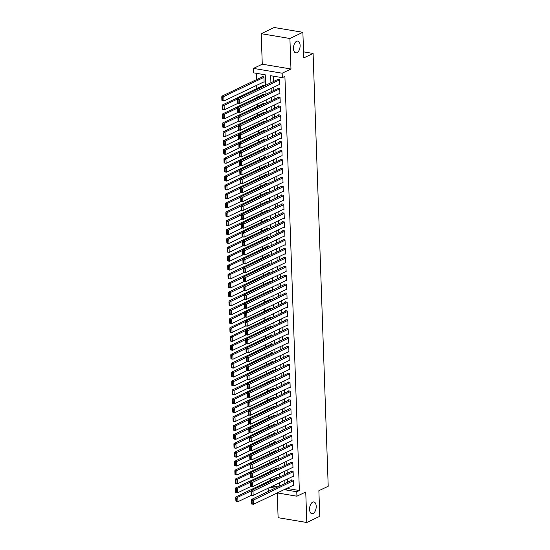 <?xml version="1.0" encoding="UTF-8"?>
<svg xmlns="http://www.w3.org/2000/svg" width="550" height="550" viewBox="0 0 550 550"><rect width="100%" height="100%" fill="white"/><g stroke="black" fill="none" stroke-linecap="round" stroke-linejoin="round"><path stroke-width="0.82" d="M296.993 52.676A5.974 3.217 -80.5 0 1 295.804 52.869A5.974 3.217 -80.5 0 1 293.494 47.513A5.974 3.217 -80.5 0 1 296.594 41.277A5.974 3.217 -80.5 0 1 297.777 41.085A5.974 3.217 -80.5 0 1 300.094 46.441A5.974 3.217 -80.5 0 1 296.993 52.676M313.087 513.528A5.974 3.217 -80.5 0 1 311.898 513.721A5.974 3.217 -80.5 0 1 309.588 508.365A5.974 3.217 -80.5 0 1 312.689 502.129A5.974 3.217 -80.5 0 1 313.871 501.937A5.974 3.217 -80.5 0 1 316.188 507.293A5.974 3.217 -80.5 0 1 313.087 513.528M265.616 85.284L265.251 74.807L253.619 72.854L253.461 68.406L282.157 73.212L282.315 77.66L270.683 75.714L270.923 82.754M262.274 64.192L290.971 68.998L289.905 38.5L302.871 32.306L274.175 27.5L261.209 33.694L262.274 64.192L253.461 68.406M277.248 492.931L278.114 517.694L306.811 522.5L305.745 492.002L296.931 496.21L277.276 492.917M268.317 491.418L268.125 488.235M256.272 73.301L256.493 79.64M256.692 85.326L256.802 88.543M257.036 95.164L257.111 97.453M257.345 104.074L257.421 106.356M257.654 112.977L257.737 115.259M257.964 121.88L258.046 124.162M258.28 130.79L258.356 133.072M258.589 139.693L258.665 141.976M258.899 148.596L258.981 150.879M259.208 157.506L259.291 159.789M259.524 166.409L259.6 168.692M259.834 175.312L259.909 177.595M260.143 184.222L260.226 186.505M260.452 193.126L260.535 195.408M260.762 202.029L260.844 204.311M261.078 210.932L261.154 213.221M261.387 219.842L261.47 222.124M261.697 228.745L261.779 231.028M262.006 237.648L262.089 239.938M262.322 246.558L262.398 248.841M262.632 255.461L262.707 257.744M262.941 264.364L263.024 266.647M263.251 273.274L263.333 275.557M263.567 282.178L263.643 284.46M263.876 291.081L263.952 293.363M264.186 299.991L264.268 302.273M264.495 308.894L264.577 311.176M264.804 317.797L264.887 320.079M265.121 326.707L265.196 328.989M265.43 335.61L265.512 337.893M265.739 344.513L265.822 346.796M266.049 353.416L266.131 355.706M266.365 362.326L266.441 364.609M266.674 371.229L266.75 373.512M266.984 380.132L267.066 382.422M267.293 389.043L267.376 391.325M267.609 397.946L267.685 400.228M267.919 406.849L267.994 409.131M268.228 415.759L268.311 418.041M268.538 424.662L268.62 426.944M268.854 433.565L268.929 435.848M269.163 442.475L269.239 444.757M269.472 451.378L269.555 453.661M269.782 460.281L269.864 462.564M270.091 469.191L270.174 471.474M270.407 478.094L270.483 480.377M289.905 38.5L261.209 33.694M302.871 32.306L303.765 57.908L313.094 53.453L328.212 486.248L318.876 490.703L319.77 516.306L306.811 522.5M278.912 84.714L279.613 84.831L279.421 79.489L277.482 79.166L277.502 79.612M279.221 93.624L279.923 93.741L279.737 88.392L277.798 88.069L277.812 88.516M279.531 102.527L280.232 102.644L280.046 97.302L278.107 96.979L278.121 97.419M279.84 111.43L280.541 111.547L280.356 106.205L278.417 105.882L278.431 106.329M280.149 120.333L280.857 120.457L280.665 115.108L278.726 114.785L278.747 115.232M280.466 129.243L281.167 129.36L280.981 124.018L279.043 123.688L279.056 124.135M280.775 138.146L281.476 138.263L281.291 132.921L279.352 132.598L279.366 133.045M281.084 147.049L281.786 147.173L281.6 141.824L279.661 141.501L279.675 141.948M281.394 155.959L282.095 156.076L281.909 150.734L279.971 150.404L279.991 150.851M281.71 164.863L282.411 164.979L282.226 159.637L280.287 159.314L280.301 159.754M282.019 173.766L282.721 173.882L282.535 168.541L280.596 168.218L280.61 168.664M282.329 182.676L283.03 182.792L282.844 177.451L280.906 177.121L280.919 177.567M282.638 191.579L283.339 191.696L283.154 186.354L281.215 186.031L281.229 186.471M282.954 200.482L283.656 200.599L283.463 195.257L281.524 194.934L281.545 195.381M283.264 209.392L283.965 209.509L283.779 204.167L281.841 203.837L281.854 204.284M283.573 218.295L284.274 218.412L284.089 213.07L282.15 212.747L282.164 213.187M283.882 227.198L284.584 227.315L284.398 221.973L282.459 221.65L282.473 222.097M284.192 236.108L284.9 236.225L284.707 230.876L282.769 230.553L282.789 231M284.508 245.011L285.209 245.128L285.024 239.786L283.085 239.463L283.099 239.903M284.817 253.914L285.519 254.031L285.333 248.689L283.394 248.366L283.408 248.813M285.127 262.817L285.828 262.941L285.643 257.593L283.704 257.269L283.718 257.716M285.436 271.728L286.137 271.844L285.952 266.502L284.013 266.173L284.034 266.619M285.752 280.631L286.454 280.748L286.268 275.406L284.329 275.082L284.343 275.529M286.062 289.534L286.763 289.657L286.577 284.309L284.639 283.986L284.653 284.433M286.371 298.444L287.072 298.561L286.887 293.219L284.948 292.889L284.962 293.336M286.681 307.347L287.382 307.464L287.196 302.122L285.257 301.799L285.278 302.239M286.997 316.25L287.698 316.367L287.512 311.025L285.567 310.702L285.587 311.149M287.306 325.16L288.007 325.277L287.822 319.935L285.883 319.605L285.897 320.052M287.616 334.063L288.317 334.18L288.131 328.838L286.192 328.515L286.206 328.955M287.925 342.966L288.626 343.083L288.441 337.741L286.502 337.418L286.516 337.865M288.241 351.876L288.942 351.993L288.75 346.651L286.811 346.321L286.832 346.768M288.551 360.779L289.252 360.896L289.066 355.554L287.127 355.231L287.141 355.671M288.86 369.683L289.561 369.799L289.376 364.457L287.437 364.134L287.451 364.581M289.169 378.592L289.871 378.709L289.685 373.361L287.746 373.038L287.76 373.484M289.479 387.496L290.187 387.612L289.994 382.271L288.056 381.947L288.076 382.388M289.795 396.399L290.496 396.516L290.311 391.174L288.372 390.851L288.386 391.297M290.104 405.302L290.806 405.426L290.62 400.077L288.681 399.754L288.695 400.201M290.414 414.212L291.115 414.329L290.929 408.987L288.991 408.657L289.004 409.104M290.723 423.115L291.424 423.232L291.239 417.89L289.3 417.567L289.321 418.014M291.039 432.018L291.741 432.142L291.555 426.793L289.616 426.47L289.63 426.917M291.349 440.928L292.05 441.045L291.864 435.703L289.926 435.373L289.939 435.82M291.658 449.831L292.359 449.948L292.174 444.606L290.235 444.283L290.249 444.723M291.968 458.734L292.669 458.851L292.483 453.509L290.544 453.186L290.558 453.633M292.284 467.644L292.985 467.761L292.793 462.419L290.854 462.089L290.874 462.536M292.593 476.547L293.294 476.664L293.109 471.322L291.17 470.999L291.184 471.439M277.915 477.785L275.969 477.304L275.983 477.751M277.599 468.875L275.66 468.401L275.674 468.848M277.289 459.972L275.344 459.498L275.364 459.938M276.98 451.069L275.034 450.587L275.048 451.034M276.671 442.159L274.725 441.684L274.739 442.131M276.354 433.256L274.416 432.781L274.429 433.221M276.045 424.353L274.099 423.871L274.12 424.318M275.736 415.449L273.79 414.968L273.804 415.415M275.426 406.539L273.481 406.065L273.494 406.505M275.11 397.636L273.171 397.155L273.185 397.602M274.801 388.733L272.855 388.252L272.876 388.699M274.491 379.823L272.546 379.349L272.559 379.789M274.182 370.92L272.236 370.439L272.25 370.886M273.873 362.017L271.927 361.536L271.941 361.982M273.556 353.107L271.611 352.632L271.631 353.079M273.247 344.204L271.301 343.722L271.322 344.169M272.938 335.301L270.992 334.819L271.006 335.266M272.628 326.391L270.683 325.916L270.696 326.363M272.312 317.488L270.373 317.013L270.387 317.453M272.002 308.584L270.057 308.103L270.077 308.55M271.693 299.674L269.748 299.2L269.761 299.647M271.384 290.771L269.438 290.297L269.452 290.737M271.067 281.868L269.129 281.387L269.143 281.834M270.758 272.965L268.812 272.484L268.833 272.931M270.449 264.055L268.503 263.581L268.517 264.021M270.139 255.152L268.194 254.671L268.207 255.117M269.823 246.249L267.884 245.768L267.898 246.214M269.514 237.339L267.568 236.864L267.589 237.304M269.204 228.436L267.259 227.954L267.272 228.401M268.895 219.532L266.949 219.051L266.963 219.498M268.586 210.623L266.64 210.148L266.654 210.595M268.269 201.719L266.331 201.238L266.344 201.685M267.96 192.816L266.014 192.335L266.035 192.782M267.651 183.906L265.705 183.432L265.719 183.879M267.341 175.003L265.396 174.529L265.409 174.969M267.025 166.1L265.086 165.619L265.1 166.066M266.716 157.19L264.77 156.716L264.791 157.162M266.406 148.287L264.461 147.812L264.474 148.252M266.097 139.384L264.151 138.903L264.165 139.349M265.781 130.481L263.842 129.999L263.856 130.446M265.471 121.571L263.526 121.096L263.546 121.536M265.162 112.667L263.216 112.186L263.23 112.633M264.853 103.764L262.907 103.283L262.921 103.73M264.543 94.854L262.597 94.38L262.611 94.82M264.227 85.951L262.281 85.47L262.302 85.917M272.697 486.056L277.771 486.901M263.395 82.115L264.096 82.232L263.911 76.89L261.972 76.567L261.993 77.014M287.712 487.933L287.732 488.572L299.365 490.518L284.907 76.422L282.315 77.66M273.329 76.161L273.522 81.51M273.714 87.196L273.831 90.42M274.031 96.099L274.141 99.323M274.34 105.009L274.45 108.226M274.649 113.912L274.759 117.136M274.959 122.815L275.076 126.039M275.275 131.725L275.385 134.942M275.584 140.628L275.694 143.853M275.894 149.531L276.004 152.756M276.203 158.441L276.32 161.659M276.519 167.344L276.629 170.562M276.829 176.248L276.939 179.472M277.138 185.151L277.248 188.375M277.447 194.061L277.564 197.278M277.757 202.964L277.874 206.188M278.073 211.867L278.183 215.091M278.382 220.777L278.493 223.994M278.692 229.68L278.809 232.904M279.001 238.583L279.118 241.808M279.317 247.493L279.428 250.711M279.627 256.396L279.737 259.621M279.936 265.299L280.046 268.524M280.246 274.209L280.363 277.427M280.562 283.113L280.672 286.337M280.871 292.016L280.981 295.24M281.181 300.926L281.291 304.143M281.49 309.829L281.607 313.046M281.799 318.732L281.916 321.956M282.116 327.635L282.226 330.859M282.425 336.545L282.535 339.762M282.734 345.448L282.851 348.673M283.044 354.351L283.161 357.576M283.36 363.261L283.47 366.479M283.669 372.164L283.779 375.389M283.979 381.067L284.089 384.292M284.288 389.978L284.405 393.195M284.604 398.881L284.714 402.105M284.914 407.784L285.024 411.008M285.223 416.694L285.333 419.911M285.532 425.597L285.649 428.821M285.849 434.5L285.959 437.724M286.158 443.41L286.268 446.627M286.468 452.313L286.577 455.531M286.777 461.216L286.894 464.441M287.086 470.119L287.203 473.344M287.403 479.029L287.512 482.247M292.903 485.451L293.604 485.567L293.418 480.226L291.479 479.902L291.493 480.349M313.094 53.453L303.552 51.851M290.971 68.998L282.157 73.212M299.365 490.518L296.773 491.755L296.931 496.21M279.613 486.021L279.496 482.804M279.304 477.118L279.187 473.894M278.988 468.215L278.877 464.991M278.678 459.312L278.568 456.087M278.369 450.402L278.259 447.184M278.059 441.499L277.942 438.274M277.743 432.596L277.633 429.371M277.434 423.686L277.324 420.468M277.124 414.783L277.014 411.558M276.815 405.879L276.698 402.655M276.506 396.969L276.389 393.752M276.189 388.066L276.079 384.842M275.88 379.163L275.77 375.939M275.571 370.253L275.454 367.036M275.261 361.35L275.144 358.126M274.945 352.447L274.835 349.222M274.636 343.537L274.526 340.319M274.326 334.634L274.216 331.409M274.017 325.731L273.9 322.506M273.701 316.827L273.591 313.603M273.391 307.918L273.281 304.7M273.082 299.014L272.972 295.79M272.772 290.111L272.656 286.887M272.456 281.201L272.346 277.984M272.147 272.298L272.037 269.074M271.837 263.395L271.728 260.171M271.528 254.485L271.411 251.268M271.219 245.582L271.102 242.357M270.903 236.679L270.793 233.454M270.593 227.769L270.483 224.551M270.284 218.866L270.167 215.641M269.974 209.962L269.857 206.738M269.658 201.053L269.548 197.835M269.349 192.149L269.239 188.925M269.039 183.246L268.929 180.022M268.73 174.343L268.613 171.119M268.414 165.433L268.304 162.216M268.104 156.53L267.994 153.306M267.795 147.627L267.685 144.403M267.486 138.717L267.369 135.499M267.176 129.814L267.059 126.589M266.86 120.911L266.75 117.686M266.551 112.001L266.441 108.783M266.241 103.098L266.124 99.873M265.932 94.194L265.815 90.97M270.105 487.293L275.179 488.139M285.12 489.17L285.141 489.809L296.773 491.755M271.123 88.433L271.239 91.657M271.439 97.336L271.549 100.561M271.748 106.246L271.858 109.464M272.058 115.149L272.168 118.374M272.367 124.052L272.484 127.277M272.683 132.963L272.793 136.18M272.993 141.866L273.103 145.09M273.302 150.769L273.412 153.993M273.611 159.679L273.728 162.896M273.921 168.582L274.038 171.806M274.237 177.485L274.347 180.709M274.546 186.395L274.656 189.613M274.856 195.298L274.972 198.522M275.165 204.201L275.282 207.426M275.481 213.111L275.591 216.329M275.791 222.014L275.901 225.239M276.1 230.917L276.21 234.142M276.409 239.821L276.526 243.045M276.726 248.731L276.836 251.948M277.035 257.634L277.145 260.858M277.344 266.537L277.454 269.761M277.654 275.447L277.771 278.664M277.963 284.35L278.08 287.574M278.279 293.253L278.389 296.478M278.589 302.163L278.699 305.381M278.898 311.066L279.015 314.291M279.207 319.969L279.324 323.194M279.524 328.879L279.634 332.097M279.833 337.782L279.943 341.007M280.143 346.686L280.252 349.91M280.452 355.596L280.569 358.813M280.768 364.499L280.878 367.723M281.077 373.402L281.188 376.626M281.387 382.305L281.497 385.529M281.696 391.215L281.813 394.433M282.012 400.118L282.123 403.342M282.322 409.021L282.432 412.246M282.631 417.931L282.741 421.149M282.941 426.834L283.058 430.059M283.25 435.737L283.367 438.962M283.566 444.647L283.676 447.865M283.876 453.551L283.986 456.775M284.185 462.454L284.302 465.678M284.494 471.364L284.611 474.581M284.811 480.267L284.921 483.491M287.732 488.572L285.141 489.809M293.59 485.127L253.461 504.295L251.522 503.972L252.182 503.855L252.072 500.734L251.295 500.61L251.405 503.724M292.181 480.019L251.364 499.517L253.303 499.847L253.461 504.295L252.182 503.855M293.432 480.672L252.072 500.734M251.364 499.517L251.295 500.61M276.671 477.421L235.854 496.925L237.792 497.248L251.034 490.923M251.666 495.144L237.951 501.696L236.012 501.373L236.672 501.256L236.562 498.142L235.785 498.011L235.895 501.126M236.562 498.142L237.792 497.248L237.951 501.696L236.672 501.256M235.785 498.011L235.854 496.925M293.281 476.217L253.151 495.392L251.212 495.069L251.873 494.952L251.762 491.831L250.986 491.7L251.096 494.821M291.871 471.116L251.054 490.614L252.993 490.937L253.151 495.392L251.873 494.952M293.123 471.769L251.762 491.831M251.054 490.614L250.986 491.7M292.964 467.314L252.835 486.489L250.896 486.159L251.556 486.042L251.446 482.928L250.676 482.797L250.779 485.911M291.562 462.206L250.745 481.711L252.684 482.034L252.835 486.489L251.556 486.042M292.813 462.859L251.446 482.928M250.745 481.711L250.676 482.797M292.655 458.411L252.526 477.579L250.587 477.256L251.247 477.139L251.137 474.024L250.36 473.894L250.47 477.008M291.246 453.303L250.429 472.808L252.367 473.131L252.526 477.579L251.247 477.139M292.504 453.956L251.137 474.024M250.429 472.808L250.36 473.894M292.346 449.501L252.216 468.676L250.278 468.353L250.938 468.236L250.827 465.114L250.051 464.984L250.161 468.105M290.936 444.4L250.119 463.897L252.058 464.221L252.216 468.676L250.938 468.236M292.188 445.053L250.827 465.114M250.119 463.897L250.051 464.984M276.361 468.518L235.544 488.015L237.483 488.345L250.724 482.013M251.357 486.241L237.634 492.793L235.696 492.47L236.356 492.353L236.252 489.232L235.476 489.101L235.586 492.223M236.252 489.232L237.483 488.345L237.634 492.793L236.356 492.353M235.476 489.101L235.544 488.015M276.045 459.614L235.235 479.112L237.174 479.435L250.415 473.11M251.048 477.331L237.325 483.89L235.386 483.567L236.046 483.443L235.936 480.329L235.159 480.198L235.269 483.312M235.936 480.329L237.174 479.435L237.325 483.89L236.046 483.443M235.159 480.198L235.235 479.112M275.736 450.704L234.919 470.209L236.857 470.532L250.099 464.207M250.738 468.428L237.016 474.987L235.077 474.657L235.737 474.54L235.627 471.426L234.85 471.295L234.96 474.409M235.627 471.426L236.857 470.532L237.016 474.987L235.737 474.54M234.85 471.295L234.919 470.209M275.426 441.801L234.609 461.299L236.548 461.629L249.789 455.297M250.422 459.525L236.706 466.077L234.768 465.754L235.428 465.637L235.317 462.516L234.541 462.392L234.651 465.506M235.317 462.516L236.548 461.629L236.706 466.077L235.428 465.637M234.541 462.392L234.609 461.299M292.036 440.598L251.907 459.772L249.968 459.449L250.628 459.326L250.518 456.211L249.741 456.081L249.851 459.195M290.627 435.497L249.81 454.994L251.749 455.317L251.907 459.772L250.628 459.326M291.878 436.143L250.518 456.211M249.81 454.994L249.741 456.081M275.117 432.898L234.3 452.396L236.239 452.719L249.48 446.394M250.113 450.615L236.39 457.174L234.451 456.851L235.111 456.727L235.008 453.612L234.231 453.482L234.341 456.603M235.008 453.612L236.239 452.719L236.39 457.174L235.111 456.727M234.231 453.482L234.3 452.396M291.72 431.695L251.591 450.862L249.652 450.539L250.312 450.422L250.209 447.308L249.432 447.178L249.542 450.292M290.317 426.587L249.501 446.091L251.439 446.414L251.591 450.862L250.312 450.422M291.569 427.24L250.209 447.308M249.501 446.091L249.432 447.178M274.801 423.988L233.991 443.493L235.929 443.816L249.171 437.491M249.803 441.712L236.081 448.271L234.142 447.941L234.802 447.824L234.692 444.709L233.922 444.579L234.025 447.693M234.692 444.709L235.929 443.816L236.081 448.271L234.802 447.824M233.922 444.579L233.991 443.493M291.411 422.785L251.281 441.959L249.343 441.636L250.002 441.519L249.893 438.398L249.116 438.268L249.226 441.389M290.001 417.684L249.191 437.181L251.13 437.504L251.281 441.959L250.002 441.519M291.259 418.337L249.893 438.398M249.191 437.181L249.116 438.268M274.491 415.085L233.674 434.582L235.613 434.913L248.854 428.581M249.494 432.809L235.771 439.361L233.833 439.038L234.492 438.921L234.383 435.799L233.606 435.676L233.716 438.79M234.383 435.799L235.613 434.913L235.771 439.361L234.492 438.921M233.606 435.676L233.674 434.582M291.101 413.882L250.972 433.056L249.033 432.733L249.693 432.609L249.583 429.495L248.806 429.364L248.916 432.479M289.692 408.781L248.875 428.278L250.814 428.601L250.972 433.056L249.693 432.609M290.943 409.427L249.583 429.495M248.875 428.278L248.806 429.364M274.182 406.182L233.365 425.679L235.304 426.002L248.545 419.678M249.184 423.899L235.462 430.457L233.523 430.134L234.183 430.018L234.073 426.896L233.296 426.766L233.406 429.887M234.073 426.896L235.304 426.002L235.462 430.457L234.183 430.018M233.296 426.766L233.365 425.679M290.792 404.979L250.663 424.153L248.724 423.823L249.384 423.706L249.274 420.592L248.497 420.461L248.607 423.576M289.382 399.871L248.566 419.375L250.504 419.698L250.663 424.153L249.384 423.706M290.634 400.524L249.274 420.592M248.566 419.375L248.497 420.461M273.873 397.272L233.056 416.776L234.994 417.099L248.236 410.774M248.868 414.996L235.153 421.554L233.214 421.224L233.874 421.107L233.764 417.993L232.987 417.862L233.097 420.977M233.764 417.993L234.994 417.099L235.153 421.554L233.874 421.107M232.987 417.862L233.056 416.776M290.476 396.076L250.346 415.243L248.407 414.92L249.067 414.803L248.964 411.682L248.188 411.551L248.298 414.672M289.073 390.967L248.256 410.465L250.195 410.795L250.346 415.243L249.067 414.803M290.324 391.621L248.964 411.682M248.256 410.465L248.188 411.551M273.556 388.369L232.746 407.866L234.685 408.196L247.926 401.864M248.559 406.092L234.836 412.644L232.897 412.321L233.558 412.204L233.447 409.09L232.678 408.959L232.781 412.074M233.447 409.09L234.685 408.196L234.836 412.644L233.558 412.204M232.678 408.959L232.746 407.866M290.166 387.166L250.037 406.34L248.098 406.017L248.758 405.893L248.648 402.779L247.878 402.648L247.981 405.769M288.757 382.064L247.947 401.562L249.886 401.885L250.037 406.34L248.758 405.893M290.015 382.717L248.648 402.779M247.947 401.562L247.878 402.648M273.247 379.466L232.43 398.963L234.369 399.286L247.617 392.961M248.249 397.189L234.527 403.741L232.588 403.418L233.248 403.301L233.138 400.18L232.361 400.049L232.471 403.171M233.138 400.18L234.369 399.286L234.527 403.741L233.248 403.301M232.361 400.049L232.43 398.963M289.857 378.263L249.728 397.437L247.789 397.107L248.449 396.99L248.339 393.876L247.562 393.745L247.672 396.859M288.447 373.154L247.631 392.659L249.569 392.982L249.728 397.437L248.449 396.99M289.699 373.808L248.339 393.876M247.631 392.659L247.562 393.745M272.938 370.556L232.121 390.06L234.059 390.383L247.301 384.058M247.94 388.279L234.218 394.838L232.279 394.515L232.939 394.391L232.829 391.277L232.052 391.146L232.162 394.261M232.829 391.277L234.059 390.383L234.218 394.838L232.939 394.391M232.052 391.146L232.121 390.06M289.548 369.359L249.418 388.527L247.479 388.204L248.139 388.087L248.029 384.966L247.252 384.842L247.363 387.956M288.138 364.251L247.321 383.749L249.26 384.079L249.418 388.527L248.139 388.087M289.389 364.904L248.029 384.966M247.321 383.749L247.252 384.842M272.628 361.652L231.811 381.157L233.75 381.48L246.991 375.155M247.624 379.376L233.908 385.928L231.969 385.605L232.629 385.488L232.519 382.374L231.742 382.243L231.853 385.357M232.519 382.374L233.75 381.48L233.908 385.928L232.629 385.488M231.742 382.243L231.811 381.157M289.238 360.449L249.109 379.624L247.17 379.301L247.83 379.177L247.72 376.062L246.943 375.932L247.053 379.053M287.829 355.348L247.012 374.846L248.951 375.169L249.109 379.624L247.83 379.177M289.08 356.001L247.72 376.062M247.012 374.846L246.943 375.932M272.319 352.749L231.502 372.247L233.441 372.57L246.682 366.245M247.314 370.473L233.592 377.025L231.653 376.702L232.313 376.585L232.21 373.464L231.433 373.333L231.543 376.454M232.21 373.464L233.441 372.57L233.592 377.025L232.313 376.585M231.433 373.333L231.502 372.247M288.922 351.546L248.792 370.721L246.854 370.391L247.514 370.274L247.404 367.159L246.634 367.029L246.737 370.143M287.512 346.438L246.702 365.942L248.641 366.266L248.792 370.721L247.514 370.274M288.771 347.091L247.404 367.159M246.702 365.942L246.634 367.029M272.002 343.846L231.192 363.344L233.131 363.667L246.373 357.342M247.005 361.563L233.282 368.122L231.344 367.799L232.004 367.675L231.894 364.561L231.117 364.43L231.227 367.544M231.894 364.561L233.131 363.667L233.282 368.122L232.004 367.675M231.117 364.43L231.192 363.344M288.613 342.643L248.483 361.811L246.544 361.487L247.204 361.371L247.094 358.249L246.317 358.126L246.428 361.24M287.203 337.535L246.386 357.033L248.325 357.362L248.483 361.811L247.204 361.371M288.454 338.188L247.094 358.249M246.386 357.033L246.317 358.126M271.693 334.936L230.876 354.441L232.815 354.764L246.056 348.439M246.696 352.66L232.973 359.212L231.034 358.889L231.694 358.772L231.584 355.658L230.808 355.527L230.917 358.641M231.584 355.658L232.815 354.764L232.973 359.212L231.694 358.772M230.808 355.527L230.876 354.441M288.303 333.733L248.174 352.908L246.235 352.584L246.895 352.467L246.785 349.346L246.008 349.216L246.118 352.337M286.894 328.632L246.077 348.129L248.016 348.452L248.174 352.908L246.895 352.467M288.145 329.285L246.785 349.346M246.077 348.129L246.008 349.216M271.384 326.033L230.567 345.531L232.506 345.861L245.747 339.529M246.379 343.757L232.664 350.309L230.725 349.986L231.385 349.869L231.275 346.748L230.498 346.617L230.608 349.738M231.275 346.748L232.506 345.861L232.664 350.309L231.385 349.869M230.498 346.617L230.567 345.531M287.994 324.83L247.864 344.004L245.926 343.674L246.586 343.558L246.476 340.443L245.699 340.312L245.809 343.427M286.584 319.722L245.768 339.226L247.706 339.549L247.864 344.004L246.586 343.558M287.836 320.375L246.476 340.443M245.768 339.226L245.699 340.312M271.074 317.13L230.258 336.627L232.196 336.951L245.438 330.626M246.07 334.847L232.347 341.406L230.409 341.082L231.069 340.959L230.966 337.844L230.189 337.714L230.299 340.828M230.966 337.844L232.196 336.951L232.347 341.406L231.069 340.959M230.189 337.714L230.258 336.627M287.678 315.927L247.548 335.094L245.609 334.771L246.269 334.654L246.166 331.54L245.389 331.409L245.499 334.524M286.275 310.819L245.458 330.323L247.397 330.646L247.548 335.094L246.269 334.654M287.526 311.472L246.166 331.54M245.458 330.323L245.389 331.409M270.758 308.22L229.948 327.724L231.887 328.048L245.128 321.722M245.761 325.944L232.038 332.502L230.099 332.173L230.759 332.056L230.649 328.941L229.879 328.811L229.982 331.925M230.649 328.941L231.887 328.048L232.038 332.502L230.759 332.056M229.879 328.811L229.948 327.724M287.368 307.017L247.239 326.191L245.3 325.868L245.96 325.751L245.85 322.63L245.073 322.499L245.183 325.621M285.959 301.916L245.149 321.413L247.087 321.736L247.239 326.191L245.96 325.751M287.217 302.569L245.85 322.63M245.149 321.413L245.073 322.499M270.449 299.317L229.632 318.814L231.571 319.144L244.812 312.812M245.451 317.041L231.729 323.593L229.79 323.269L230.45 323.153L230.34 320.031L229.563 319.907L229.673 323.022M230.34 320.031L231.571 319.144L231.729 323.593L230.45 323.153M229.563 319.907L229.632 318.814M287.059 298.114L246.929 317.288L244.991 316.965L245.651 316.841L245.541 313.727L244.764 313.596L244.874 316.711M285.649 293.012L244.833 312.51L246.771 312.833L246.929 317.288L245.651 316.841M286.901 293.659L245.541 313.727M244.833 312.51L244.764 313.596M270.139 290.414L229.322 309.911L231.261 310.234L244.502 303.909M245.142 308.131L231.419 314.689L229.481 314.366L230.141 314.243L230.031 311.128L229.254 310.998L229.364 314.119M230.031 311.128L231.261 310.234L231.419 314.689L230.141 314.243M229.254 310.998L229.322 309.911M286.749 289.211L246.62 308.378L244.681 308.055L245.341 307.938L245.231 304.824L244.454 304.693L244.564 307.808M285.34 284.103L244.523 303.607L246.462 303.93L246.62 308.378L245.341 307.938M286.591 284.756L245.231 304.824M244.523 303.607L244.454 304.693M269.83 281.504L229.013 301.008L230.952 301.331L244.193 295.006M244.826 299.228L231.11 305.786L229.164 305.456L229.824 305.339L229.721 302.225L228.944 302.094L229.054 305.209M229.721 302.225L230.952 301.331L231.11 305.786L229.824 305.339M228.944 302.094L229.013 301.008M286.433 280.301L246.304 299.475L244.365 299.152L245.025 299.035L244.922 295.914L244.145 295.783L244.255 298.904M285.031 275.199L244.214 294.697L246.153 295.02L246.304 299.475L245.025 299.035M286.282 275.853L244.922 295.914M244.214 294.697L244.145 295.783M269.514 272.601L228.704 292.098L230.643 292.428L243.884 286.096M244.516 290.324L230.794 296.876L228.855 296.553L229.515 296.436L229.405 293.315L228.635 293.191L228.738 296.306M229.405 293.315L230.643 292.428L230.794 296.876L229.515 296.436M228.635 293.191L228.704 292.098M286.124 271.397L245.994 290.572L244.056 290.249L244.716 290.125L244.606 287.011L243.836 286.88L243.939 289.994M284.714 266.296L243.904 285.794L245.843 286.117L245.994 290.572L244.716 290.125M285.972 266.942L244.606 287.011M243.904 285.794L243.836 286.88M269.204 263.697L228.387 283.195L230.326 283.518L243.574 277.193M244.207 281.414L230.484 287.973L228.546 287.65L229.206 287.533L229.096 284.412L228.319 284.281L228.429 287.403M229.096 284.412L230.326 283.518L230.484 287.973L229.206 287.533M228.319 284.281L228.387 283.195M285.814 262.494L245.685 281.669L243.746 281.339L244.406 281.222L244.296 278.107L243.519 277.977L243.629 281.091M284.405 257.386L243.588 276.891L245.527 277.214L245.685 281.669L244.406 281.222M285.656 258.039L244.296 278.107M243.588 276.891L243.519 277.977M285.505 253.591L245.376 272.759L243.437 272.436L244.097 272.319L243.987 269.197L243.21 269.067L243.32 272.188M284.096 248.483L243.279 267.981L245.218 268.311L245.376 272.759L244.097 272.319M285.347 249.136L243.987 269.197M243.279 267.981L243.21 269.067M285.196 244.681L245.066 263.856L243.121 263.532L243.781 263.409L243.678 260.294L242.901 260.164L243.011 263.285M283.786 239.58L242.969 259.077L244.908 259.401L245.066 263.856L243.781 263.409M285.038 240.233L243.678 260.294M242.969 259.077L242.901 260.164M268.895 254.788L228.078 274.292L230.017 274.615L243.258 268.29M243.897 272.511L230.175 279.07L228.236 278.74L228.896 278.623L228.786 275.509L228.009 275.378L228.119 278.493M228.786 275.509L230.017 274.615L230.175 279.07L228.896 278.623M228.009 275.378L228.078 274.292M268.586 245.884L227.769 265.382L229.708 265.712L242.949 259.38M243.581 263.608L229.866 270.16L227.927 269.837L228.587 269.72L228.477 266.606L227.7 266.475L227.81 269.589M228.477 266.606L229.708 265.712L229.866 270.16L228.587 269.72M227.7 266.475L227.769 265.382M268.269 236.981L227.459 256.479L229.398 256.802L242.639 250.477M243.272 254.705L229.549 261.257L227.611 260.934L228.271 260.817L228.161 257.696L227.391 257.565L227.494 260.686M228.161 257.696L229.398 256.802L229.549 261.257L228.271 260.817M227.391 257.565L227.459 256.479M284.879 235.778L244.75 254.952L242.811 254.623L243.471 254.506L243.361 251.391L242.591 251.261L242.694 254.375M283.47 230.67L242.66 250.174L244.599 250.498L244.75 254.952L243.471 254.506M284.728 231.323L243.361 251.391M242.66 250.174L242.591 251.261M267.96 228.071L227.143 247.576L229.082 247.899L242.33 241.574M242.962 245.795L229.24 252.354L227.301 252.031L227.961 251.907L227.851 248.792L227.074 248.662L227.184 251.776M227.851 248.792L229.082 247.899L229.24 252.354L227.961 251.907M227.074 248.662L227.143 247.576M284.57 226.875L244.441 246.042L242.502 245.719L243.162 245.603L243.052 242.481L242.275 242.357L242.385 245.472M283.161 221.767L242.344 241.264L244.282 241.594L244.441 246.042L243.162 245.603M284.412 222.42L243.052 242.481M242.344 241.264L242.275 242.357M267.651 219.168L226.834 238.673L228.772 238.996L242.014 232.671M242.653 236.892L228.931 243.444L226.992 243.121L227.652 243.004L227.542 239.889L226.765 239.759L226.875 242.873M227.542 239.889L228.772 238.996L228.931 243.444L227.652 243.004M226.765 239.759L226.834 238.673M284.261 217.965L244.131 237.139L242.192 236.816L242.853 236.692L242.742 233.578L241.966 233.447L242.076 236.569M282.851 212.864L242.034 232.361L243.973 232.684L244.131 237.139L242.853 236.692M284.103 213.517L242.742 233.578M242.034 232.361L241.966 233.447M267.341 210.265L226.524 229.762L228.463 230.086L241.704 223.761M242.337 227.989L228.621 234.541L226.683 234.218L227.343 234.101L227.232 230.979L226.456 230.849L226.566 233.97M227.232 230.979L228.463 230.086L228.621 234.541L227.343 234.101M226.456 230.849L226.524 229.762M283.951 209.062L243.822 228.236L241.883 227.906L242.543 227.789L242.433 224.675L241.656 224.544L241.766 227.659M282.542 203.954L241.725 223.458L243.664 223.781L243.822 228.236L242.543 227.789M283.793 204.607L242.433 224.675M241.725 223.458L241.656 224.544M267.032 201.362L226.215 220.859L228.154 221.183L241.395 214.857M242.028 219.079L228.305 225.637L226.366 225.314L227.026 225.191L226.923 222.076L226.146 221.946L226.256 225.06M226.923 222.076L228.154 221.183L228.305 225.637L227.026 225.191M226.146 221.946L226.215 220.859M283.635 200.159L243.506 219.326L241.567 219.003L242.227 218.886L242.117 215.765L241.347 215.641L241.45 218.756M282.232 195.051L241.416 214.548L243.354 214.878L243.506 219.326L242.227 218.886M283.484 195.704L242.117 215.765M241.416 214.548L241.347 215.641M266.716 192.452L225.906 211.956L227.844 212.279L241.086 205.954M241.718 210.176L227.996 216.728L226.057 216.404L226.717 216.288L226.607 213.173L225.83 213.042L225.94 216.157M226.607 213.173L227.844 212.279L227.996 216.728L226.717 216.288M225.83 213.042L225.906 211.956M283.326 191.249L243.196 210.423L241.258 210.1L241.917 209.983L241.808 206.862L241.031 206.731L241.141 209.853M281.916 186.147L241.099 205.645L243.038 205.968L243.196 210.423L241.917 209.983M283.174 186.801L241.808 206.862M241.099 205.645L241.031 206.731M266.406 183.549L225.589 203.046L227.528 203.376L240.769 197.044M241.409 201.272L227.686 207.824L225.748 207.501L226.407 207.384L226.298 204.263L225.521 204.133L225.631 207.254M226.298 204.263L227.528 203.376L227.686 207.824L226.407 207.384M225.521 204.133L225.589 203.046M283.016 182.346L242.887 201.52L240.948 201.19L241.608 201.073L241.498 197.959L240.721 197.828L240.831 200.942M281.607 177.238L240.79 196.742L242.729 197.065L242.887 201.52L241.608 201.073M282.858 177.891L241.498 197.959M240.79 196.742L240.721 197.828M266.097 174.646L225.28 194.143L227.219 194.466L240.46 188.141M241.093 192.363L227.377 198.921L225.438 198.598L226.098 198.474L225.988 195.36L225.211 195.229L225.321 198.344M225.988 195.36L227.219 194.466L227.377 198.921L226.098 198.474M225.211 195.229L225.28 194.143M282.707 173.442L242.577 192.61L240.639 192.287L241.299 192.17L241.189 189.056L240.412 188.925L240.522 192.039M281.298 168.334L240.481 187.839L242.419 188.162L242.577 192.61L241.299 192.17M282.549 168.988L241.189 189.056M240.481 187.839L240.412 188.925M265.788 165.736L224.971 185.24L226.909 185.563L240.151 179.238M240.783 183.459L227.061 190.018L225.122 189.688L225.782 189.571L225.679 186.457L224.902 186.326L225.012 189.441M225.679 186.457L226.909 185.563L227.061 190.018L225.782 189.571M224.902 186.326L224.971 185.24M282.391 164.532L242.261 183.707L240.322 183.384L240.982 183.267L240.879 180.146L240.103 180.015L240.212 183.136M280.988 159.431L240.171 178.929L242.11 179.252L242.261 183.707L240.982 183.267M282.239 160.084L240.879 180.146M240.171 178.929L240.103 180.015M265.471 156.833L224.661 176.33L226.6 176.66L239.841 170.328M240.474 174.556L226.751 181.108L224.812 180.785L225.472 180.668L225.363 177.547L224.593 177.423L224.696 180.538M225.363 177.547L226.6 176.66L226.751 181.108L225.472 180.668M224.593 177.423L224.661 176.33M282.081 155.629L241.952 174.804L240.013 174.481L240.673 174.357L240.563 171.243L239.793 171.112L239.896 174.226M280.672 150.528L239.862 170.026L241.801 170.349L241.952 174.804L240.673 174.357M281.93 151.174L240.563 171.243M239.862 170.026L239.793 171.112M265.162 147.929L224.345 167.427L226.284 167.75L239.525 161.425M240.164 165.646L226.442 172.205L224.503 171.882L225.163 171.758L225.053 168.644L224.276 168.513L224.386 171.634M225.053 168.644L226.284 167.75L226.442 172.205L225.163 171.758M224.276 168.513L224.345 167.427M281.772 146.726L241.643 165.894L239.704 165.571L240.364 165.454L240.254 162.339L239.477 162.209L239.587 165.323M280.363 141.618L239.546 161.123L241.484 161.446L241.643 165.894L240.364 165.454M281.614 142.271L240.254 162.339M239.546 161.123L239.477 162.209M264.853 139.019L224.036 158.524L225.974 158.847L239.216 152.522M239.855 156.743L226.133 163.302L224.194 162.972L224.854 162.855L224.744 159.741L223.967 159.61L224.077 162.724M224.744 159.741L225.974 158.847L226.133 163.302L224.854 162.855M223.967 159.61L224.036 158.524M281.462 137.816L241.333 156.991L239.394 156.667L240.054 156.551L239.944 153.429L239.167 153.299L239.278 156.42M280.053 132.715L239.236 152.213L241.175 152.536L241.333 156.991L240.054 156.551M281.304 133.368L239.944 153.429M239.236 152.213L239.167 153.299M264.543 130.116L223.726 149.614L225.665 149.944L238.906 143.612M239.539 147.84L225.823 154.392L223.884 154.069L224.544 153.952L224.434 150.831L223.657 150.707L223.768 153.821M224.434 150.831L225.665 149.944L225.823 154.392L224.544 153.952M223.657 150.707L223.726 149.614M281.146 128.913L241.017 148.088L239.078 147.764L239.738 147.641L239.635 144.526L238.858 144.396L238.968 147.51M279.744 123.812L238.927 143.309L240.866 143.632L241.017 148.088L239.738 147.641M280.995 124.458L239.635 144.526M238.927 143.309L238.858 144.396M264.227 121.213L223.417 140.711L225.356 141.034L238.597 134.709M239.229 138.93L225.507 145.489L223.568 145.166L224.228 145.049L224.118 141.928L223.348 141.797L223.451 144.918M224.118 141.928L225.356 141.034L225.507 145.489L224.228 145.049M223.348 141.797L223.417 140.711M280.837 120.01L240.708 139.184L238.769 138.854L239.429 138.738L239.319 135.623L238.549 135.493L238.652 138.607M279.428 114.902L238.617 134.406L240.556 134.729L240.708 139.184L239.429 138.738M280.686 115.555L239.319 135.623M238.617 134.406L238.549 135.493M263.918 112.303L223.101 131.808L225.039 132.131L238.288 125.806M238.92 130.027L225.197 136.586L223.259 136.256L223.919 136.139L223.809 133.024L223.032 132.894L223.142 136.008M223.809 133.024L225.039 132.131L225.197 136.586L223.919 136.139M223.032 132.894L223.101 131.808M280.528 111.107L240.398 130.274L238.459 129.951L239.119 129.834L239.009 126.713L238.232 126.583L238.343 129.704M279.118 105.999L238.301 125.496L240.24 125.826L240.398 130.274L239.119 129.834M280.369 106.652L239.009 126.713M238.301 125.496L238.232 126.583M263.608 103.4L222.791 122.897L224.73 123.228L237.971 116.896M238.611 121.124L224.888 127.676L222.949 127.353L223.609 127.236L223.499 124.121L222.722 123.991L222.833 127.105M223.499 124.121L224.73 123.228L224.888 127.676L223.609 127.236M222.722 123.991L222.791 122.897M280.218 102.197L240.089 121.371L238.15 121.048L238.81 120.924L238.7 117.81L237.923 117.679L238.033 120.801M278.809 97.096L237.992 116.593L239.931 116.916L240.089 121.371L238.81 120.924M280.06 97.749L238.7 117.81M237.992 116.593L237.923 117.679M263.299 94.497L222.482 113.994L224.421 114.317L237.662 107.993M238.294 112.221L224.579 118.772L222.64 118.449L223.3 118.333L223.19 115.211L222.413 115.081L222.523 118.202M223.19 115.211L224.421 114.317L224.579 118.772L223.3 118.333M222.413 115.081L222.482 113.994M279.909 93.294L239.779 112.468L237.841 112.138L238.501 112.021L238.391 108.907L237.614 108.776L237.724 111.891M278.499 88.186L237.683 107.69L239.621 108.013L239.779 112.468L238.501 112.021M279.751 88.839L238.391 108.907M237.683 107.69L237.614 108.776M262.989 85.587L222.173 105.091L224.111 105.414L237.353 99.089M237.985 103.311L224.262 109.869L222.324 109.546L222.984 109.422L222.881 106.308L222.104 106.177L222.214 109.292M222.881 106.308L224.111 105.414L224.262 109.869L222.984 109.422M222.104 106.177L222.173 105.091M279.593 84.391L239.463 103.558L237.524 103.235L238.184 103.118L238.074 99.997L237.304 99.873L237.407 102.988M278.183 79.282L237.373 98.78L239.312 99.11L239.463 103.558L238.184 103.118M279.441 79.936L238.074 99.997M237.373 98.78L237.304 99.873M262.673 76.684L221.863 96.188L223.802 96.511L263.931 77.337M264.082 81.792L223.953 100.959L222.014 100.636L222.674 100.519L222.564 97.405L221.788 97.274L221.897 100.389M222.564 97.405L223.802 96.511L223.953 100.959L222.674 100.519M221.788 97.274L221.863 96.188"/></g></svg>
